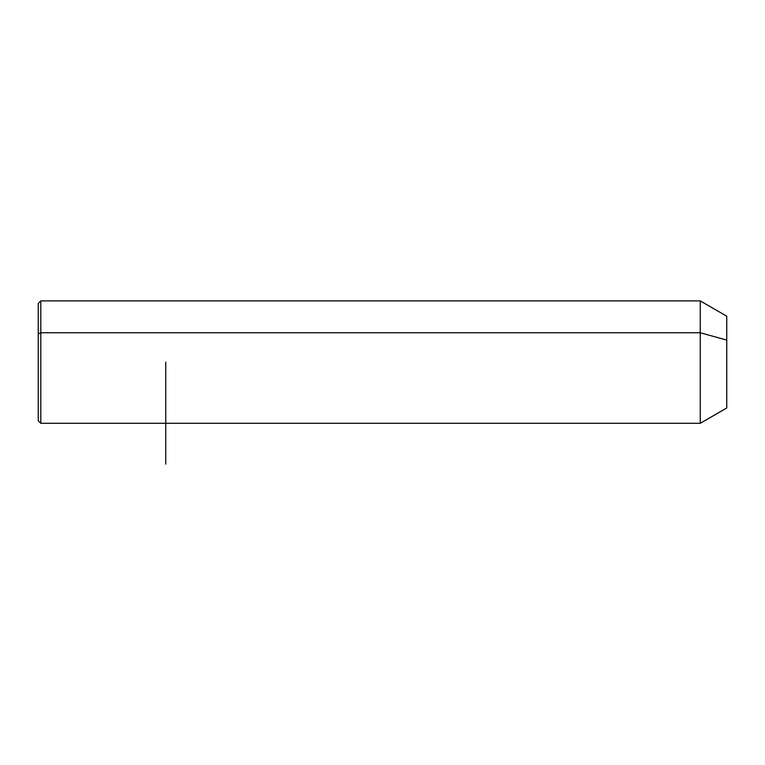 <?xml version="1.0" encoding="UTF-8"?>
<svg xmlns="http://www.w3.org/2000/svg" width="765" height="765" viewBox="0 0 765 765"><rect width="100%" height="100%" fill="white"/><g stroke="black" fill="none" stroke-linecap="round" stroke-linejoin="round"><path stroke-width="1.15" d="M38.25 333.98L40.803 332.756L40.803 423.303L38.25 420.75L38.25 303.447L40.803 300.903L700.252 300.903L726.75 316.203L726.75 340.09L700.252 332.756L726.75 340.09L726.75 408.003L700.252 423.303L700.252 300.903L700.252 423.303L40.803 423.303L40.803 332.756L700.252 332.756L40.803 332.756L40.803 300.903L40.803 332.756L38.25 333.98L38.25 390.217M726.75 384.107L726.75 340.09M165.747 362.103L165.747 464.097"/></g></svg>
